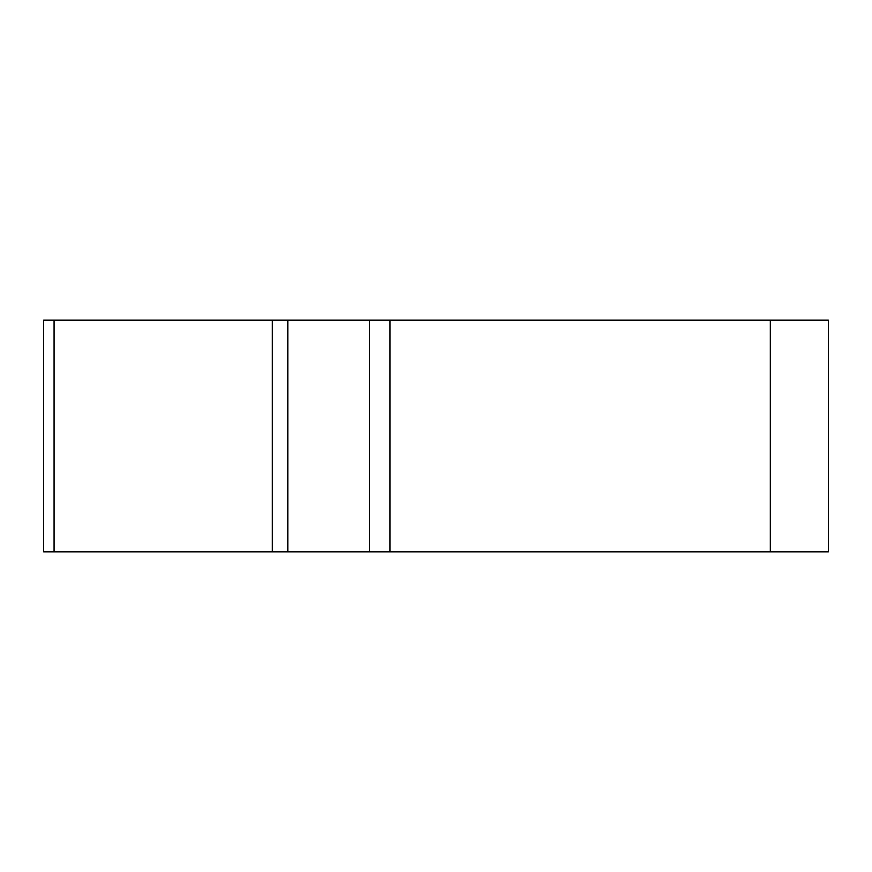 <?xml version="1.0" encoding="UTF-8"?>
<svg xmlns="http://www.w3.org/2000/svg" width="872" height="872" viewBox="0 0 872 872"><rect width="100%" height="100%" fill="white"/><g stroke="black" fill="none" stroke-linecap="round" stroke-linejoin="round"><path stroke-width="1.31" d="M369.684 319.959L828.4 319.959L828.4 552.041L43.6 552.041L43.6 319.959L369.684 319.959L369.684 552.041M287.978 319.959L287.978 552.041L272.304 552.041L272.304 319.959M502.316 552.041L46.434 552.041L502.316 552.041M389.937 319.959L389.937 552.041M770.379 552.041L770.379 319.959M54.097 552.041L54.097 319.959"/></g></svg>
